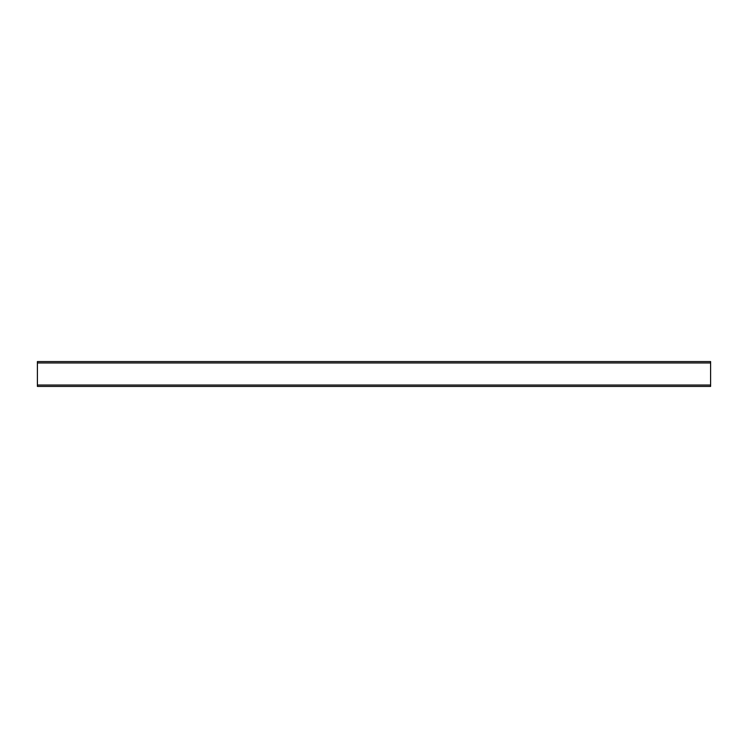 <?xml version="1.0" encoding="UTF-8"?>
<svg xmlns="http://www.w3.org/2000/svg" width="748" height="748" viewBox="0 0 748 748"><rect width="100%" height="100%" fill="white"/><g stroke="black" fill="none" stroke-linecap="round" stroke-linejoin="round"><path stroke-width="1.12" d="M37.4 386.426L710.6 386.426L710.6 361.574L37.4 361.574L37.4 386.426M37.4 385.042L710.6 385.042M37.4 362.958L710.6 362.958"/></g></svg>
